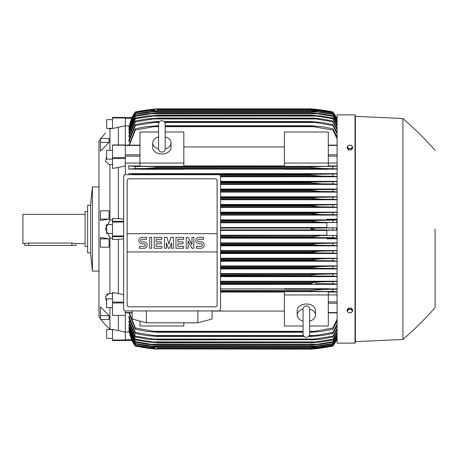 <?xml version="1.0" encoding="UTF-8"?>
<svg xmlns="http://www.w3.org/2000/svg" width="458" height="458" viewBox="0 0 458 458"><rect width="100%" height="100%" fill="white"/><g stroke="black" fill="none" stroke-linecap="round" stroke-linejoin="round"><path stroke-width="0.69" d="M165.178 148.816L165.178 123.952C164.983 121.954 163.884 120.855 161.886 120.66C159.888 120.855 158.789 121.954 158.594 123.952L158.594 148.821C158.789 150.819 159.888 151.919 161.886 152.113C163.884 151.919 164.983 150.819 165.178 148.821L165.178 148.804M158.594 136.868L158.594 136.868A9.143 6.464 180 0 0 152.743 142.879L152.743 147.533A9.143 6.464 180 0 0 161.886 153.997A9.143 6.464 180 0 0 171.029 147.533L171.029 142.879A9.143 6.464 180 0 1 165.178 148.913M158.594 148.913A9.143 6.464 180 0 1 152.743 142.879M165.178 123.952L165.178 136.868A9.143 6.464 180 0 1 171.029 142.879M183.83 163.048L183.83 166.334L139.942 166.334L139.942 163.048L183.83 163.048L183.83 132.018L165.178 132.018M139.942 163.048L139.942 132.018L158.594 132.018M183.83 146.932L284.412 146.932M284.412 165.928L183.83 165.928M328.3 163.048L328.3 166.334L284.412 166.334L284.412 132.018L328.3 132.018L328.3 163.048L284.412 163.048M139.942 163.065L125.309 163.065M125.309 117.987L112.508 117.987L112.508 117.448L125.309 117.448L125.309 144.974L112.508 144.974L112.508 168.429L118.359 167.468L118.359 218.729L123.666 219.084M125.309 174.693L125.309 144.974M125.309 310.919L125.309 315.396L112.508 315.396L125.309 315.396M125.309 315.516L125.309 340.013L112.508 340.013L112.508 340.552L125.309 340.552L125.309 340.013M284.412 288.901L220.59 288.901M337.077 288.901L328.3 288.901M220.59 284.349L337.077 284.349M337.077 281.246L220.59 281.246M220.59 276.638L337.077 276.638M337.077 273.586L220.59 273.586M220.59 268.932L337.077 268.932M337.077 265.921L220.59 265.921M220.59 261.232L337.077 261.232M337.077 258.249L220.59 258.249M220.59 253.537L337.077 253.537M337.077 250.572L220.59 250.572M220.59 245.843L337.077 245.843M337.077 242.895L220.59 242.895M337.077 238.801L326.84 238.801L326.84 238.063L337.077 238.063M220.59 238.154L326.84 238.154M326.84 235.217L220.59 235.217M220.59 230.466L326.84 230.466M129.872 334.718L131.927 340.534L135.368 346.036A36.577 36.577 0 0 1 131.927 340.534L132.299 340.534M131.927 340.534L125.309 340.534L132.007 340.471M135.368 346.036L148.592 348.235L157.312 349.151A182.874 182.874 0 0 1 135.368 346.042M154.833 348.933L310.93 349.151L319.65 348.235L332.874 346.036A36.577 36.577 0 0 0 336.315 340.534L332.874 345.847L320.085 347.988L310.93 348.893L332.874 345.716L337.077 338.577M152.394 348.687L148.592 348.235L150.121 348.235M318.121 348.235L319.65 348.235M317.634 348.481L316.57 348.607M315.831 348.687L310.93 349.151A182.874 182.874 0 0 0 332.874 346.042L336.315 340.534L335.943 340.534M147.075 168.452L147.762 168.435M148.398 168.407L149.022 168.372M149.669 168.332L150.384 168.286M153.842 166.638L157.312 166.746L157.312 167.554L310.93 167.554L310.93 166.746L337.077 166.214M155.812 166.672L154.821 166.649M153.848 166.638L314.394 166.638L135.368 166.523L135.368 168.544L322.111 168.47L146.108 168.47M311.703 166.701L157.312 166.746M220.59 191.513L321.487 191.513L310.93 190.597L220.59 190.597L310.93 190.597L310.93 190.041L316.799 189.681M337.077 191.845L332.874 191.581L332.874 189.583L220.59 189.681L316.816 189.681L310.93 190.041L220.59 190.041M220.59 183.83L321.751 183.83L310.93 182.914L220.59 182.914L311.177 182.965M220.59 182.261L310.93 182.261L220.59 182.003L316.089 182.003L337.077 181.62M135.368 174.687L135.368 174.212L156.012 174.401M220.55 176.147L321.98 176.147L310.93 175.237L220.063 175.237L311.211 175.282M157.312 174.687L310.93 174.498L152.955 174.321L315.287 174.321L337.077 173.92M336.304 117.448L337.077 117.448M154.581 110.012L149.068 110.012L135.368 112.153L132.024 117.466L125.309 117.466L132.024 117.466L129.872 123.282M131.927 117.466A36.577 36.577 0 0 1 135.368 111.958L131.927 117.466L132.299 117.466M135.368 111.958L135.368 111.964A182.874 182.874 0 0 1 157.312 108.849L148.592 109.765L135.368 111.964M150.837 109.491L148.592 109.765L150.121 109.765M318.121 109.765L310.93 108.849L157.312 108.849L152.394 109.313M313.661 110.012L319.174 110.012L310.93 109.096L320.085 110.012L332.874 112.153L336.315 117.466A36.577 36.577 0 0 0 332.874 111.958L318.745 109.651M335.943 117.466L336.315 117.466L332.874 111.964A182.874 182.874 0 0 0 310.93 108.849M312.093 108.947L313.318 109.061M315.831 109.313L316.57 109.393M125.309 125.773L112.508 128.526L112.508 117.987M109.949 128.812C103.989 134.263 103.989 134.263 109.949 128.812C103.989 134.263 103.989 134.263 109.949 128.812L109.949 150.384M100.439 219.119L100.439 210.794L109.073 210.794L109.073 219.119L100.439 220.516L100.439 219.119L109.073 219.119M100.439 142.364L100.439 138.505L109.073 138.505L109.073 142.364L100.439 151.157L100.439 142.364L109.073 142.364M98.974 151.277L98.974 306.723L98.974 271.062L92.39 271.062L92.39 186.938L98.974 186.938L98.974 141.219L98.974 316.781L100.439 318.871M105.798 299.189L106.657 301.341L105.426 296.887L109.033 293.515L109.949 293.567L109.949 237.879L105.426 229L109.949 220.121L109.949 164.433L109.033 164.485L105.426 161.113L106.657 156.659M105.958 225.571L105.861 225.891M109.582 220.172L112.874 219.748M112.508 119.641L106.657 119.641L106.657 128.417L112.359 128.417M90.564 205.224L90.564 252.776L87.638 252.776L87.638 205.224L90.564 205.224L92.39 186.938M87.638 211.625L85.079 211.625L85.079 246.375L87.638 246.375M85.079 214.373L22.9 214.373L22.9 243.627L28.751 243.066L71.912 243.066L75.936 243.627L85.079 243.627M24.726 243.627L24.726 245.459L75.936 245.459L75.936 243.627M112.874 238.252L109.582 237.828M112.874 164.359L109.582 164.439M109.033 293.515L106.027 294.734M109.949 329.188L109.937 329.182C103.989 323.737 103.989 323.737 109.949 329.188L109.949 307.616M107.561 327.052L105.672 325.249M105.483 325.065L100.897 319.495M109.073 238.881L109.073 247.206L100.439 247.206L100.439 237.484L109.073 238.881L100.439 238.881M109.073 315.636L109.073 319.495L100.439 319.495L100.439 306.843L109.073 315.636L100.439 315.636M109.582 293.561L112.874 293.641M109.582 329.13L112.874 329.668M112.874 128.332L109.582 128.87M118.359 315.614L118.359 330.527L112.508 329.474L112.508 340.013M112.508 338.359L106.657 338.359L106.657 329.583L112.359 329.583M123.666 238.916L118.359 239.271L118.359 293.526L112.508 292.576L112.508 315.396M112.508 307.616L106.657 307.616L106.657 298.834L112.508 298.834M118.359 239.271L112.508 239.563L112.508 218.437L118.359 218.729M112.508 233.391L106.657 233.391L106.657 224.609L112.508 224.609M112.508 159.166L106.657 159.166L106.657 150.384L112.508 150.384M118.359 127.473L118.359 144.974M125.309 340.552L112.508 340.552M118.359 330.527L125.309 332.227M118.359 293.526L123.666 294.694M125.309 165.916L118.359 167.468M355.002 343.116L355.002 114.884L337.077 114.884L337.077 343.116L355.002 343.116L355.368 342.75L355.368 229L355.368 342.75M220.59 283.679L312.224 283.599M220.59 291.362L314.394 291.362L220.59 291.254M312.43 291.328L313.421 291.351M321.173 289.542L320.48 289.565M319.844 289.593L319.226 289.628M318.573 289.662L317.863 289.714M355.368 116.349L355.368 229L355.368 116.349L402.914 118.542L402.914 339.458L355.368 341.651M435.1 229L435.1 307.639L435.1 229M352.626 311.011L352.626 309.785L351.252 308.108L348.509 308.108L347.135 309.785L347.135 311.011L347.822 312.001A2.376 1.683 0 0 1 347.502 311.159A2.376 1.683 0 0 1 347.822 310.318A2.376 1.683 0 0 1 349.878 309.476A2.376 1.683 0 0 1 351.939 310.318A2.376 1.683 0 0 1 352.259 311.159A2.376 1.683 0 0 1 351.939 312.001A2.376 1.683 0 0 1 349.878 312.837L351.252 312.688L352.626 311.011L351.252 309.327L348.509 309.327L347.135 311.011M348.509 312.688L349.878 312.837A2.376 1.683 0 0 1 347.822 312.001L348.509 312.688M351.252 308.108L351.252 309.327M348.509 308.108L348.509 309.327M149.033 347.983L157.312 348.893L148.152 347.988L135.368 345.847L132.024 340.534M157.312 348.904L310.93 348.904M157.312 348.893L310.93 348.893M129.694 334.718L135.368 345.716L149.068 347.988L154.581 347.988M313.661 347.988L319.174 347.988M125.309 332.044L129.082 332.044M220.59 229.916L319.65 229.916C315.528 229.933 312.619 229.63 310.93 229C312.774 228.353 315.682 228.044 319.65 228.084L336.315 227.815L326.84 227.815L326.84 222.496L336.218 222.496L320.085 222.233L310.93 221.203C312.665 220.647 315.413 220.384 319.174 220.407L337.077 220.075M220.59 228.084L319.65 228.084M220.59 235.767L336.218 235.504L326.84 235.504L326.84 230.185L336.315 230.185L332.874 229.99L332.874 228.01M332.874 229.99L319.65 229.916M336.315 230.185L336.315 227.815M326.84 227.534L220.59 227.534M220.59 222.233L320.085 222.233M220.59 222.783L326.84 222.783M220.59 221.317L310.93 221.317M220.59 221.203L310.93 221.203M332.874 222.307L332.874 220.327M220.59 220.407L319.174 220.407M220.59 236.683L310.93 236.683L320.085 235.767M220.59 237.593L319.174 237.593C315.39 237.61 312.642 237.347 310.93 236.797L220.59 236.797M337.077 237.925L332.874 237.673L332.874 235.693M332.874 237.673L319.174 237.593M220.59 245.276L318.654 245.276L310.93 244.595L220.59 244.595M310.93 244.595L312.018 244.057L316.833 243.559L337.077 243.124M220.59 244.36L310.93 244.36M337.077 245.614L332.874 245.356L332.874 243.375M332.874 245.356L318.654 245.276M220.59 243.45L320.491 243.45M220.59 252.959L318.092 252.959L310.93 252.387L220.59 252.387M310.93 252.387L310.93 252.043L320.858 251.127L337.077 250.801M220.59 252.043L310.93 252.043M337.077 253.303L332.874 253.045L332.874 251.053M332.874 253.045L318.092 252.959M220.59 251.127L320.858 251.127M220.59 260.636L317.48 260.636L310.93 260.178L220.59 260.178M310.93 260.178L310.93 259.72L321.19 258.81L337.077 258.478M220.59 259.72L310.93 259.72M337.077 260.991L332.874 260.728L332.874 258.736M332.874 260.728L317.48 260.636M220.59 258.81L321.19 258.81M220.59 268.319L316.816 268.319L310.93 267.959L220.59 267.959M310.93 267.959L310.93 267.403L321.487 266.487L337.077 266.155M220.59 267.403L310.93 267.403M337.077 268.686L332.874 268.417L332.874 266.419M332.874 268.417L316.816 268.319M220.59 266.487L321.487 266.487M220.59 275.997L316.089 275.997L220.59 275.739M310.93 275.739L310.93 275.086L317.371 274.342L337.077 273.832M220.59 275.086L310.93 275.086M337.077 276.38L332.874 276.1L332.874 274.096M332.874 276.1L316.089 275.997M220.59 274.17L321.751 274.17M220.59 282.763L310.93 282.763L310.93 283.502L220.59 283.502M310.93 282.763L321.98 281.853L337.077 281.498M337.077 284.08L332.874 283.788L332.874 281.779M332.874 283.788L315.287 283.679M220.59 281.853L321.98 281.853M328.3 289.141L328.3 288.74L284.412 288.74L284.412 289.141L328.3 289.141M310.93 291.254L310.93 290.446L322.169 289.53L337.077 289.17M220.59 290.446L310.93 290.446M337.077 291.786L332.874 291.477L332.874 289.456M332.874 291.477L314.394 291.362M183.83 322.816L183.83 325.981L139.942 325.981L139.942 321.092M220.59 292.072L284.412 292.072M284.412 311.068L212.134 311.068M303.064 325.981L284.412 325.981L284.412 291.666L328.3 291.666L328.3 325.981L309.648 325.981M284.412 294.952L328.3 294.952M309.648 330.407L309.648 334.048C309.453 336.046 308.354 337.145 306.356 337.34C304.358 337.145 303.259 336.046 303.064 334.048L303.064 321.132A9.143 6.464 0 0 1 297.213 315.121L297.213 310.467A9.143 6.464 0 0 1 306.356 304.003A9.143 6.464 0 0 1 315.499 310.467L315.499 315.121A9.143 6.464 0 0 1 309.648 321.155L309.648 321.132M309.648 309.087A9.143 6.464 0 0 1 315.499 315.121M309.648 334.048L309.648 309.179C309.453 307.181 308.354 306.081 306.356 305.887C304.358 306.081 303.259 307.181 303.064 309.179L303.064 309.196M297.213 315.121A9.143 6.464 0 0 1 303.064 309.087M197.913 310.93L197.85 322.816L146.4 322.816L146.342 310.93M132.116 310.93L132.213 319.031L146.4 322.816M197.85 322.816L212.037 319.031L212.14 310.93M218.758 310.93L125.492 310.93A1.826 1.826 0 0 1 123.666 309.098L123.666 176.513A1.826 1.826 0 0 1 125.492 174.687L218.758 174.687A1.826 1.826 0 0 1 220.59 176.513L220.59 309.098A1.826 1.826 0 0 1 218.758 310.93M215.283 178.803L128.967 178.803A1.826 1.826 0 0 0 127.673 179.336M128.269 306.677A1.826 1.826 0 0 1 127.141 304.982L127.141 233.666L217.115 233.666L217.115 180.629A1.826 1.826 0 0 0 215.981 178.941M215.283 306.814L128.967 306.814L215.283 306.814A1.826 1.826 0 0 0 217.115 304.982L217.115 251.952L127.141 251.952M217.115 251.952L217.115 233.666L127.141 233.666L127.141 180.629M217.081 304.633C217.115 306.099 216.399 306.814 214.934 306.78M129.322 306.78C127.851 306.814 127.135 306.099 127.175 304.633M200.93 248.247A3.2 3.2 0 0 0 204.131 245.047A3.2 3.2 0 0 0 200.93 241.847L199.007 241.847A1.282 1.282 0 0 1 197.73 240.565A1.282 1.282 0 0 1 199.007 239.288L203.489 239.288L203.489 237.364L199.007 237.364A3.2 3.2 0 0 0 195.806 240.565A3.2 3.2 0 0 0 199.007 243.765L200.93 243.765A1.282 1.282 0 0 1 202.207 245.047A1.282 1.282 0 0 1 200.93 246.33L196.448 246.33L196.448 248.247L200.93 248.247M183.647 246.33L183.647 248.247L175.964 248.247L175.964 237.364L183.647 237.364L183.647 239.288L177.887 239.288L177.887 241.847L183.005 241.847L183.005 243.765L177.887 243.765L177.887 246.33L183.647 246.33M161.886 246.33L161.886 248.247L154.203 248.247L154.203 237.364L161.886 237.364L161.886 239.288L156.126 239.288L156.126 241.847L161.245 241.847L161.245 243.765L156.126 243.765L156.126 246.33L161.886 246.33M143.961 248.247A3.2 3.2 0 0 0 147.161 245.047A3.2 3.2 0 0 0 143.961 241.847L142.043 241.847A1.282 1.282 0 0 1 140.761 240.565A1.282 1.282 0 0 1 142.043 239.288L146.526 239.288L146.526 237.364L142.043 237.364A3.2 3.2 0 0 0 138.843 240.565A3.2 3.2 0 0 0 142.043 243.765L143.961 243.765A1.282 1.282 0 0 1 145.243 245.047A1.282 1.282 0 0 1 143.961 246.33L139.484 246.33L139.484 248.247L143.961 248.247M151.644 237.364L151.644 248.247L149.726 248.247L149.726 237.364L151.644 237.364M166.363 242.809L166.363 248.247L164.445 248.247L164.445 237.364L167.004 237.364L168.928 244.085L170.845 237.364L173.405 237.364L173.405 248.247L171.487 248.247L171.487 242.809L169.563 248.247L168.286 248.247L166.363 242.809M188.129 240.885L188.129 248.247L186.206 248.247L186.206 237.364L188.129 237.364L191.965 244.727L191.965 237.364L193.889 237.364L193.889 248.247L191.965 248.247L188.129 240.885M127.175 180.979C127.135 179.513 127.851 178.797 129.316 178.838M214.934 178.838C216.399 178.797 217.115 179.513 217.081 180.979M129.082 125.956L125.309 125.956M135.368 112.284L129.694 123.282M135.368 112.153L148.152 110.012L157.312 109.107L149.033 110.017M310.93 109.107L157.312 109.107M157.312 109.096L310.93 109.096M337.077 119.424L332.874 112.153M332.874 112.284L319.174 110.012M336.229 117.466L336.59 118.278L336.218 117.466L337.077 117.466L336.315 117.466M348.509 149.892L348.509 148.673L349.878 148.524A2.376 1.683 180 0 1 347.822 147.682A2.376 1.683 180 0 1 347.502 146.841A2.376 1.683 180 0 1 347.822 145.999L347.135 146.989L347.135 148.215L348.509 149.892L351.252 149.892L352.626 148.215L352.626 146.989L351.939 145.999A2.376 1.683 180 0 1 352.259 146.841A2.376 1.683 180 0 1 351.939 147.682A2.376 1.683 180 0 1 349.878 148.524L351.252 148.673L352.626 146.989M351.252 149.892L351.252 148.673M349.878 145.163A2.376 1.683 180 0 1 351.939 145.999L351.252 145.312L349.878 145.163L348.509 145.312L347.822 145.999A2.376 1.683 180 0 1 349.878 145.163M347.135 146.989L348.509 148.673M336.315 340.534L337.077 340.534L336.218 340.534L337.077 338.651M128.967 312.871L135.368 329.216L135.368 327.968L153.848 331.334L303.064 331.334L153.848 331.334M129.19 331.128L128.967 331.569L135.368 345.155L149.589 347.25L318.654 347.25L332.874 344.891L337.077 337.678M129.288 329.56L128.967 329.56L128.967 330.235L135.368 343.941L135.368 343.546L157.312 346.849L147.384 346.002L135.368 343.941M129.385 327.361L128.967 327.361L128.967 328.289L135.368 342.2L135.368 341.657L150.762 344.239L317.48 344.239L332.874 341.657L337.077 334.185M129.482 324.493L128.967 324.493L128.967 325.701L135.368 339.899L135.368 339.206L157.312 342.658L146.755 341.931L135.368 339.899M129.585 320.892L128.967 320.892L128.967 322.415L135.368 337.002L135.368 336.143L157.312 339.687L148.506 339.321L135.368 337.002M129.683 316.467L128.967 316.467L128.967 318.356L135.368 333.464L135.368 332.422L157.312 336.075L157.312 336.447L146.262 335.531L135.368 333.464M128.967 316.467L135.368 332.422M157.312 336.075L303.763 336.075M308.95 336.075L315.287 335.531L332.874 332.422L337.077 324.15M157.312 336.447L304.101 336.447M308.612 336.447L310.93 336.447L310.93 336.075M152.955 335.531L303.419 335.531L152.955 335.531M309.293 335.531L315.287 335.531L309.293 335.531M337.077 325.592L332.874 333.464L321.98 335.531L310.93 336.447M332.874 333.464L332.874 332.422M128.967 320.892L135.368 336.143M157.312 339.687L310.93 339.687L332.874 336.143L337.077 328.209M157.312 339.962L310.93 339.687M337.077 329.382L332.874 337.002L320.692 339.201L310.93 339.962M332.874 337.002L332.874 336.143M152.153 339.046L316.089 339.046M128.967 324.493L135.368 339.206M157.312 342.658L310.93 342.658L332.874 339.206L337.077 331.529M157.312 342.847L310.93 342.658M337.077 332.474L332.874 339.899L321.487 341.931L310.93 342.847M332.874 339.899L332.874 339.206M151.426 341.931L316.816 341.931M128.967 327.361L135.368 341.657M150.751 344.239L157.312 345.155L147.052 344.239L135.368 342.2M157.312 345.034L310.93 345.034L317.48 344.239M157.312 345.155L310.93 345.034M337.077 334.913L332.874 342.2L321.19 344.239L310.93 345.155M332.874 342.2L332.874 341.657M128.967 329.56L135.368 343.546M157.312 346.849L310.93 346.849L332.874 343.546L337.077 336.224M157.312 346.918L310.93 346.849M337.077 336.756L332.874 343.941L320.858 346.002L310.93 346.918M332.874 343.941L332.874 343.546M150.15 346.002L318.092 346.002M128.967 331.128L135.368 344.891M149.566 347.244L135.368 345.155M157.312 348.132L310.93 348.132L318.654 347.25M157.312 348.16L310.93 348.132M337.077 338.027L332.874 345.155L320.491 347.25L310.93 348.16M129.333 312.871L135.368 327.968M153.842 331.334L157.312 331.764L157.312 332.25L146.073 331.334L135.368 329.216M157.312 331.764L303.064 331.764M309.648 331.764L314.394 331.334L332.874 327.968L337.077 319.249M157.312 332.25L303.064 332.25M309.648 332.25L310.93 332.25L310.93 331.764M309.648 331.334L314.394 331.334L309.648 331.334M337.077 321.012L332.874 329.216L322.169 331.334L310.93 332.25M332.874 329.216L332.874 327.968M328.3 294.935L337.077 294.935M328.3 292.072L337.077 292.072M337.077 236.975L336.218 235.504M336.218 222.496L337.077 221.025M337.077 219.937L326.84 219.937L326.84 219.199L337.077 219.199M326.84 219.846L220.59 219.846M220.59 215.105L337.077 215.105M337.077 212.157L220.59 212.157M220.59 207.428L337.077 207.428M337.077 204.463L220.59 204.463M220.59 199.751L337.077 199.751M337.077 196.768L220.59 196.768M220.59 192.079L337.077 192.079M337.077 189.068L220.59 189.068M220.59 184.414L337.077 184.414M337.077 181.362L220.59 181.362M220.59 176.754L337.077 176.754M337.077 173.651L128.967 173.651L128.967 174.687M328.3 169.099L337.077 169.099M183.83 169.099L284.412 169.099M139.942 165.928L128.967 165.928L128.967 169.099L139.942 169.099M128.772 173.611L135.877 174.235M310.93 175.237L310.93 174.498M337.077 176.502L332.874 176.221L332.874 174.212M332.874 176.221L321.98 176.147M310.93 182.914L310.93 182.261M337.077 184.168L332.874 183.904L332.874 181.9M332.874 183.904L321.751 183.83M332.874 191.581L321.487 191.513M220.59 198.28L310.93 198.28L310.93 197.822L317.48 197.364L337.077 197.009M220.59 197.822L310.93 197.822M220.59 199.19L321.19 199.19L310.93 198.28M337.077 199.522L332.874 199.264L332.874 197.272M332.874 199.264L321.19 199.19M220.59 197.364L317.48 197.364M220.59 205.957L310.93 205.957L310.93 205.613L318.092 205.041L337.077 204.697M220.59 205.613L310.93 205.613M220.59 206.873L320.858 206.873L310.93 205.957M337.077 207.199L332.874 206.947L332.874 204.955M332.874 206.947L320.858 206.873M220.59 205.041L318.092 205.041M220.59 213.64L310.93 213.64L318.654 212.724L337.077 212.386M220.59 213.405L310.93 213.405M220.59 214.55L320.491 214.55L310.93 213.64M337.077 214.876L332.874 214.625L332.874 212.644M332.874 214.625L320.491 214.55M220.59 212.724L318.654 212.724M139.942 169.26L183.83 169.26L183.83 168.859L139.942 168.859L139.942 169.26M284.412 169.26L328.3 169.26L328.3 168.859L284.412 168.859L284.412 169.26M135.757 168.521L128.727 169.145M128.435 165.802L135.62 166.535M337.077 168.83L322.169 168.47L310.93 167.554L157.312 167.554L146.073 168.47M332.874 168.544L332.874 166.523M332.874 189.583L337.077 189.314M337.077 165.928L328.3 165.928M337.077 163.065L328.3 163.065M337.077 138.751L332.874 130.032L310.93 126.236L165.178 126.236M128.967 145.129L135.368 128.784L135.368 130.032L153.848 126.666L158.594 126.666M165.178 126.666L314.394 126.666M135.368 130.032L129.333 145.129M158.594 126.236L153.842 126.666M135.368 128.784L146.073 126.666L158.594 125.75M165.178 125.75L310.93 125.75L322.169 126.666L332.874 128.784L337.077 136.988M157.312 125.75L157.312 126.236M310.93 126.236L310.93 125.75M332.874 130.032L332.874 128.784M135.368 124.536L146.262 122.469L157.312 121.553L157.312 121.925L135.368 125.578L135.368 124.536L128.967 139.644L128.967 141.533L129.683 141.533M135.368 120.998L146.491 118.954L157.312 118.313L135.368 121.857L135.368 120.998L128.967 135.585L128.967 137.108L129.585 137.108M135.368 118.101L146.755 116.069L157.312 115.342L135.368 118.794L135.368 118.101L128.967 132.299L128.967 133.507L129.482 133.507M337.077 123.815L332.874 116.343L317.48 113.761L150.762 113.761L135.368 116.343L135.368 115.8L128.967 129.711L128.967 130.639L129.385 130.639M135.368 114.059L147.384 111.998L157.312 111.151L135.368 114.454L135.368 114.059L128.967 127.765L128.967 128.44L129.288 128.44M337.077 120.322L332.874 113.109L318.654 110.75L149.589 110.75L135.368 112.845L128.967 126.431L129.19 126.872M135.368 113.109L128.967 126.872M135.368 112.845L149.566 110.756M157.312 109.84L311.263 109.846L320.491 110.75L332.874 112.845L337.077 119.973M318.654 110.75L310.93 109.868L157.312 109.868M135.368 114.454L128.967 128.44M157.312 111.082L310.93 111.082L320.858 111.998L332.874 114.059L337.077 121.244M150.15 111.998L318.092 111.998L310.93 111.151L157.312 111.151M337.077 121.776L332.874 114.059M332.874 114.454L318.092 111.998M135.368 116.343L128.967 130.639M135.368 115.8L147.052 113.761L157.312 112.845L150.751 113.761M157.312 112.845L310.93 112.845L321.19 113.761L332.874 115.8L337.077 123.088M317.48 113.761L310.93 112.966L157.312 112.966M332.874 116.343L332.874 115.8M135.368 118.794L128.967 133.507M157.312 115.153L310.93 115.153L321.487 116.069L332.874 118.101L337.077 125.526M151.426 116.069L316.816 116.069L310.93 115.342L157.312 115.342M337.077 126.471L332.874 118.794L332.874 118.101M332.874 118.794L316.816 116.069M135.368 121.857L128.967 137.108M157.312 118.038L313.936 118.153L321.751 118.954L332.874 120.998L337.077 128.618M152.153 118.954L316.089 118.954L310.93 118.313L157.312 118.313M337.077 129.791L332.874 121.857L332.874 120.998M332.874 121.857L316.089 118.954M135.368 125.578L128.967 141.533M157.312 121.553L159.63 121.553M164.141 121.553L310.93 121.553L321.98 122.469L332.874 124.536L337.077 132.408M164.823 122.469L315.287 122.469L310.93 121.925L164.479 121.925M159.292 121.925L157.312 121.925M310.93 121.925L310.93 121.553M152.955 122.469L158.949 122.469M337.077 133.851L332.874 125.578L332.874 124.536M332.874 125.578L315.287 122.469M337.077 119.349L336.59 118.278L337.077 118.278M336.304 340.552L337.077 340.552M125.309 145.449L139.942 145.449M125.309 154.815L139.942 154.815M125.309 156.138L139.942 156.138M125.309 312.551L132.133 312.551M125.309 339.721L131.652 339.721M125.309 118.278L131.652 118.278M71.912 245.459L71.912 243.066M28.751 245.459L28.751 243.066M123.666 302.95L112.508 302.95M123.666 302.068L112.508 302.068M123.666 236.683L112.508 236.683M123.666 235.973L112.508 235.973M123.666 222.027L112.508 222.027M123.666 221.317L112.508 221.317M125.309 158.52L112.508 158.52M125.309 157.638L112.508 157.638M125.309 145.186L112.508 145.186M337.077 339.721L336.59 339.721M337.077 312.551L328.3 312.551M337.077 303.185L328.3 303.185M337.077 301.862L328.3 301.862M337.077 236.683L336.59 236.683M337.077 235.618L336.218 235.618M337.077 222.382L336.218 222.382M337.077 221.317L336.59 221.317M337.077 156.138L328.3 156.138M337.077 154.815L328.3 154.815M337.077 145.449L328.3 145.449M125.309 145.129L139.942 145.129M125.309 312.871L132.139 312.871M98.974 141.219L100.439 139.129M100.897 138.505L105.426 132.992M90.564 252.776L92.39 271.062M355.002 114.884L355.368 115.25M402.914 339.458C414.375 329.588 425.104 318.98 435.1 307.639M435.1 150.361C425.104 139.02 414.375 128.412 402.914 118.542M303.064 309.184L303.064 334.048M337.077 312.871L328.3 312.871M337.077 145.129L328.3 145.129"/></g></svg>
